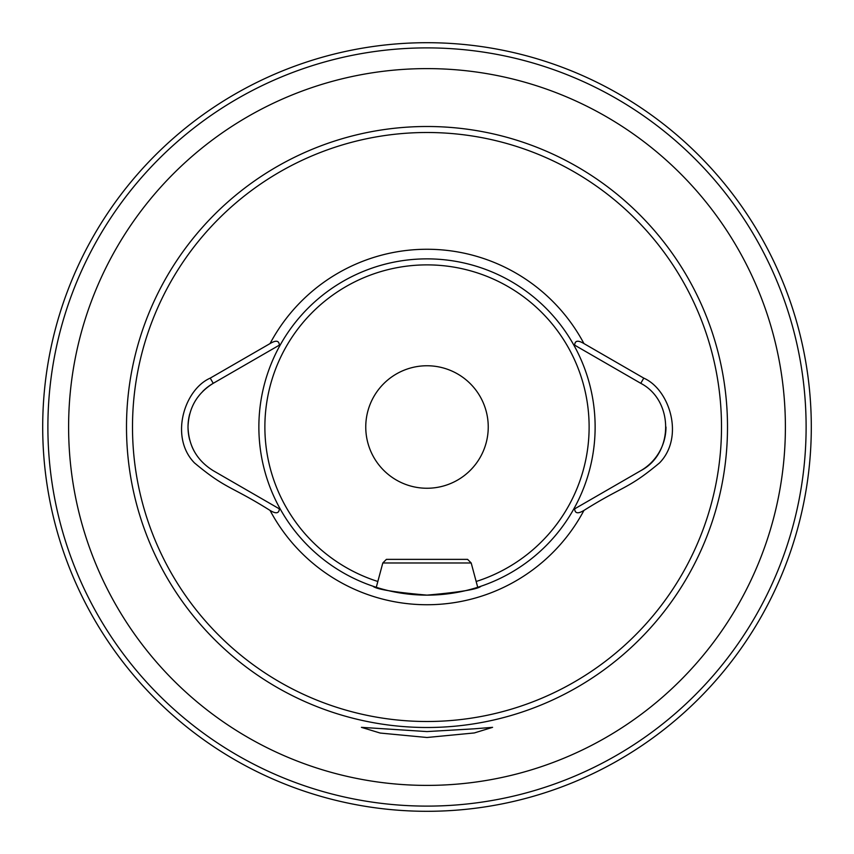 <?xml version="1.0" encoding="UTF-8"?>
<svg xmlns="http://www.w3.org/2000/svg" width="854" height="854" viewBox="0 0 854 854"><rect width="100%" height="100%" fill="white"/><g stroke="black" fill="none" stroke-linecap="round" stroke-linejoin="round"><path stroke-width="1.28" d="M473.981 728.836L492.587 727.341L474.333 732.945L427 737.493L380.19 733.052L361.413 727.341L427 731.579L473.981 728.836M279.333 345.155L213.233 383.318C197.05 393.374 188.649 407.934 188.008 427C188.627 446.023 197.028 460.584 213.233 470.682L280.518 509.528A168.131 168.131 0 0 0 427 595.131C394.142 592.217 376.134 589.249 372.952 586.207L376.283 587.296L382.805 562.978L471.194 562.978L477.717 587.296L481.048 586.207C477.845 589.249 459.836 592.228 427 595.131A168.131 168.131 0 0 0 573.482 344.472A168.131 168.131 0 0 0 280.518 344.472L279.333 345.155C279.087 340.522 276.002 339.988 270.056 343.575L210.233 378.119C184.186 389.541 169.412 437.227 194.434 462.879C226.395 489.588 230.388 485.488 270.056 510.425C275.991 514.012 279.087 513.478 279.333 508.845M189.727 413.944A50.439 50.439 0 0 0 189.727 440.023M191.851 446.3A50.439 50.439 0 0 0 194.755 452.193M811.3 427A384.3 384.3 0 0 0 427 42.7A384.3 384.3 0 0 0 42.7 427A384.3 384.3 0 0 1 427 42.7A384.3 384.3 0 0 1 811.3 427A384.3 384.3 0 0 1 427 811.3A384.3 384.3 0 0 1 42.7 427A384.3 384.3 0 0 0 427 811.3M488.242 427A61.242 61.242 0 0 0 427 365.758A61.242 61.242 0 0 0 365.758 427A61.242 61.242 0 0 0 427 488.253A61.242 61.242 0 0 0 488.242 427M280.518 509.528A168.131 168.131 0 0 1 427 258.869A168.131 168.131 0 0 1 573.482 344.472L640.767 383.318C673.923 400.537 673.966 453.442 640.767 470.682L574.667 508.845C574.902 513.489 577.998 514.012 583.944 510.425C624.082 485.221 627.509 489.641 659.566 462.879C684.588 437.227 669.814 389.541 643.767 378.119L583.944 343.575C577.998 339.999 574.902 340.522 574.667 345.155M574.667 508.845L573.482 509.528A168.131 168.131 0 0 1 427 595.131M210.233 378.119L213.233 383.318A50.439 50.439 0 0 0 202.804 391.313M665.981 427.011A50.439 50.439 0 0 1 640.767 470.682M382.805 562.978L386.403 559.37L467.597 559.37L471.194 562.978M476.158 581.489A162.121 162.121 0 0 0 427 264.879A162.121 162.121 0 0 0 377.842 581.489M427 806.112A379.112 379.112 0 0 0 806.112 427A379.112 379.112 0 0 0 427 47.888A379.112 379.112 0 0 0 47.888 427A379.112 379.112 0 0 0 427 806.112M427 68.608A358.392 358.392 0 0 0 68.608 427A358.392 358.392 0 0 0 427 785.392A358.392 358.392 0 0 0 785.392 427A358.392 358.392 0 0 0 427 68.608M427 727.501A300.501 300.501 0 0 0 727.501 427A300.501 300.501 0 0 0 427 126.499A300.501 300.501 0 0 0 126.499 427A300.501 300.501 0 0 0 427 727.501M427 721.502A294.502 294.502 0 0 0 721.502 427A294.502 294.502 0 0 0 427 132.498A294.502 294.502 0 0 0 132.498 427A294.502 294.502 0 0 0 427 721.502M270.056 510.425A177.739 177.739 0 0 0 583.944 510.425M583.944 343.575A177.739 177.739 0 0 0 270.056 343.575M427 42.7A384.3 384.3 0 0 0 42.7 427M640.767 383.318L643.767 378.119"/></g></svg>
